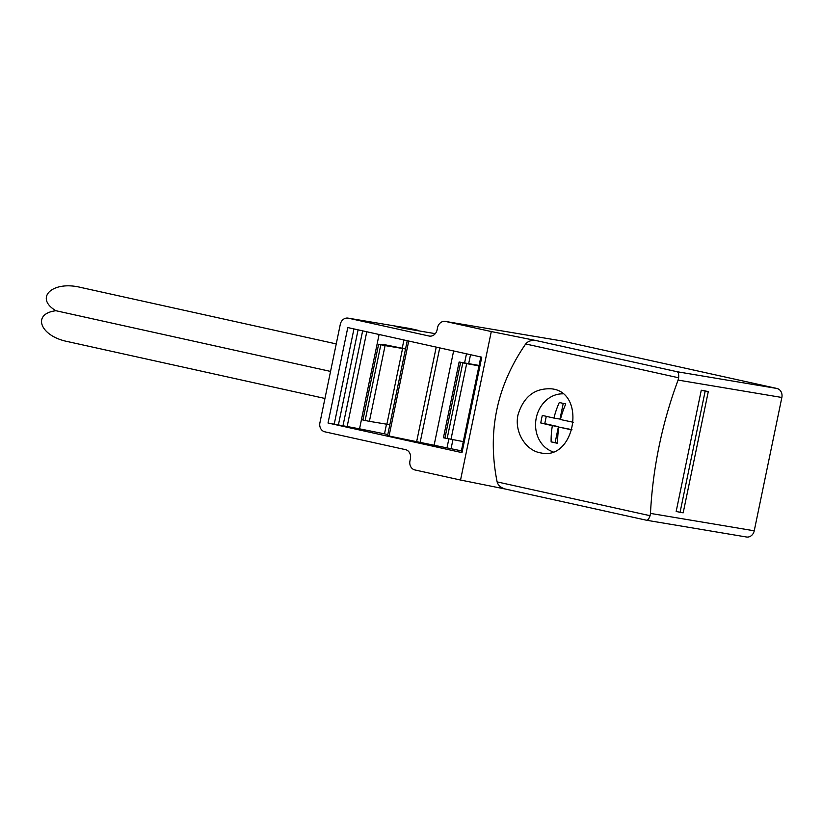 <?xml version="1.0" encoding="UTF-8"?>
<svg xmlns="http://www.w3.org/2000/svg" width="823" height="823" viewBox="0 0 823 823"><rect width="100%" height="100%" fill="white"/><g stroke="black" fill="none" stroke-linecap="round" stroke-linejoin="round"><path stroke-width="1.23" d="M324.951 398.466L67.671 341.596C39.998 336.165 31.469 313.738 55.933 310.724C34.062 297.885 52.446 280.468 80.551 287.392L336.247 343.911M55.933 310.724L330.548 371.42M536.678 340.681L677.236 371.749C678.419 372.315 678.882 374.331 678.636 377.778L678.101 380.082A232.148 118.173 102.5 0 0 650.489 513.408L650.077 515.702C648.997 518.768 647.845 520.28 646.611 520.259L505.661 489.109C500.981 487.874 498.131 485.467 497.123 481.897C487.144 432.003 496.67 386.018 525.681 343.963C528.109 341 531.771 339.909 536.678 340.681L491.29 331.556L460.541 480.035L505.795 489.129M518.037 414.689C514.036 432.147 525.938 450.881 541.123 452.969C574.968 460.592 586.665 392.736 551.873 388.868C535.001 387.808 523.726 396.419 518.037 414.689M435.285 333.665L402.869 328.161L395.061 326.433L417.621 330.218L409.813 328.49A7.736 6.656 -80.5 0 0 409.525 328.439A7.736 6.656 -80.5 0 0 409.237 328.398M418.742 330.825A3.097 2.664 -80.5 0 0 417.621 330.218M463.298 441.612L443.432 437.764L459.121 362.007L460.602 362.377L444.914 438.124M478.986 365.865L466.662 363.643L450.973 439.4M460.602 362.377L466.662 363.643M479.068 365.443L459.121 362.007M403.939 339.971L402.231 348.232L405.533 348.962L385.082 345.598L369.393 421.345L389.835 424.73M385.082 345.598L380.823 344.744L365.134 420.491L369.393 421.345M365.134 420.491L361.441 419.637L359.558 428.824L328.027 423.022L462.001 452.629L481.764 357.182L347.79 327.564L328.027 423.022M380.823 344.744L378.611 344.251L362.922 420.008M402.231 348.232L383.693 344.508L387.468 345.362L378.611 344.251M460.541 480.035L414.885 469.943A7.736 6.656 -80.5 0 1 409.957 460.931L410.42 458.658A7.736 6.656 -80.5 0 0 405.492 449.646L324.838 431.818A7.736 6.656 -80.5 0 1 319.91 422.806L340.3 324.324A7.736 6.656 -80.5 0 1 348.088 318.131A7.736 6.656 -80.5 0 1 348.376 318.192L429.02 336.01A7.736 6.656 -80.5 0 0 429.308 336.072A7.736 6.656 -80.5 0 0 437.095 329.879L437.558 327.605A7.736 6.656 -80.5 0 1 445.346 321.412A7.736 6.656 -80.5 0 1 445.634 321.464L491.29 331.556M746.163 536.946A7.736 6.656 -80.5 0 0 746.451 536.997A7.736 6.656 -80.5 0 0 754.238 530.804L781.85 397.478A7.736 6.656 -80.5 0 0 776.912 388.466L562.294 341.02A7.736 6.656 -80.5 0 0 562.006 340.969A7.736 6.656 -80.5 0 0 561.718 340.928M704.375 390.76L701.268 390.236L676.167 511.443L680.065 512.307L683.183 512.832L708.284 391.614L704.375 390.76M701.268 390.236L705.167 391.1L680.065 512.307M705.167 391.1L708.284 391.614M480.827 356.966L461.147 451.981L462.084 452.228M461.384 450.839L387.623 435.717M453.627 350.958L434.05 445.51M386.512 424.102L384.495 433.844L359.558 428.824M387.798 434.565L384.495 433.844M379.094 334.488L361.441 419.637M561.235 393.878A32.498 27.961 99.5 0 1 562.376 393.476M552.521 452.022A32.498 27.961 99.5 0 1 551.605 451.292M571.882 429.884A49.37 1.111 -168.3 0 1 558.858 427.086A49.37 25.132 102.5 0 0 557.644 443.34A45.255 1.018 -168.3 0 1 551.132 441.9A49.37 25.132 -77.5 0 1 552.356 425.645A49.37 1.111 -168.3 0 1 540.773 422.981A45.255 23.034 -77.5 0 1 541.472 419.174A45.255 23.034 -77.5 0 1 542.336 415.399A49.37 1.111 11.7 0 0 553.92 418.074A49.37 25.132 -77.5 0 1 559.29 402.509A45.255 1.018 11.7 0 0 565.802 403.949A49.37 25.132 102.5 0 0 560.422 419.514A49.37 1.111 11.7 0 0 573.333 422.281M552.624 451.683L553.056 451.827A29.649 25.513 99.5 0 1 552.624 451.683A29.649 25.513 99.5 0 1 536.267 417.878A29.649 25.513 99.5 0 1 562.325 393.836A29.649 25.513 99.5 0 1 562.85 393.847L562.325 393.836M546.277 416.335L544.764 423.65L558.426 426.664L555.124 442.579L551.132 441.9M558.426 426.664L552.356 425.645M555.124 442.579L557.634 443.124M571.954 429.657L558.858 427.086M563.241 403.393L559.99 419.092L553.92 418.074M544.764 423.65L540.773 422.981M650.077 515.702L497.123 481.897M678.636 377.778L525.681 343.963M462.814 362.861L447.126 438.618M402.581 348.407L386.892 424.154M562.294 341.02L445.634 321.464M677.236 371.749L776.912 388.466M678.101 380.082L781.85 397.478M650.489 513.408L754.238 530.804M429.596 336.113L429.02 336.01M409.813 328.49L348.376 318.192M470.53 354.692L468.678 363.643M452.917 439.749L451.097 448.556M466.476 353.797L464.584 362.933M448.833 438.978L447.023 447.743M439.729 347.882L420.049 442.887M436.231 347.111L416.541 442.167M408.722 341.031L389.042 436.087M366.78 331.762L347.111 426.736M362.645 330.846L342.954 425.903M358.087 329.838L338.407 424.894M353.952 328.922L334.251 424.061M646.559 520.249L505.661 489.109M646.611 520.259L746.451 536.997M562.006 340.969L445.346 321.412M409.525 328.439L348.088 318.131M407.241 340.701L387.561 435.717"/></g></svg>

